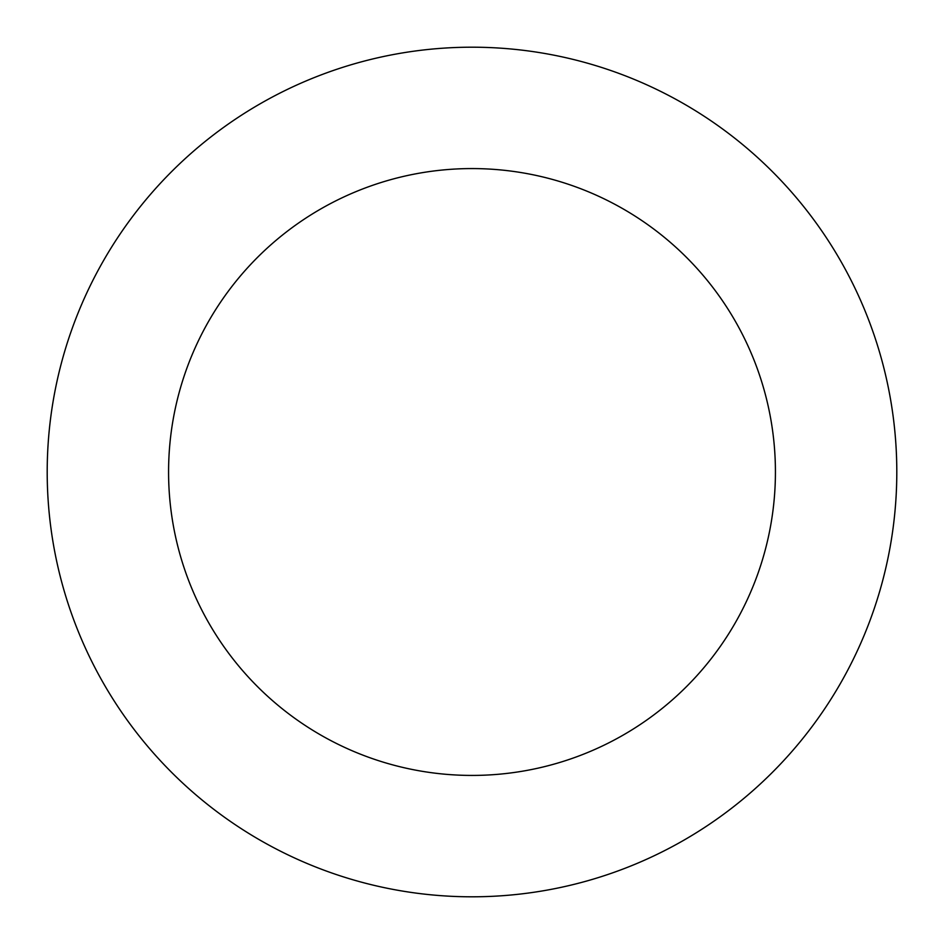 <?xml version="1.0" encoding="UTF-8"?>
<svg xmlns="http://www.w3.org/2000/svg" width="944" height="944" viewBox="0 0 944 944"><rect width="100%" height="100%" fill="white"/><g stroke="black" fill="none" stroke-linecap="round" stroke-linejoin="round"><path stroke-width="1.42" d="M775.425 472A303.425 303.425 0 0 0 320.287 209.226A303.425 303.425 0 0 0 320.287 734.774A303.425 303.425 0 0 0 775.425 472M896.8 472A424.8 424.8 0 0 0 259.6 104.111A424.8 424.8 0 0 0 259.6 839.889A424.8 424.8 0 0 0 896.8 472"/></g></svg>
